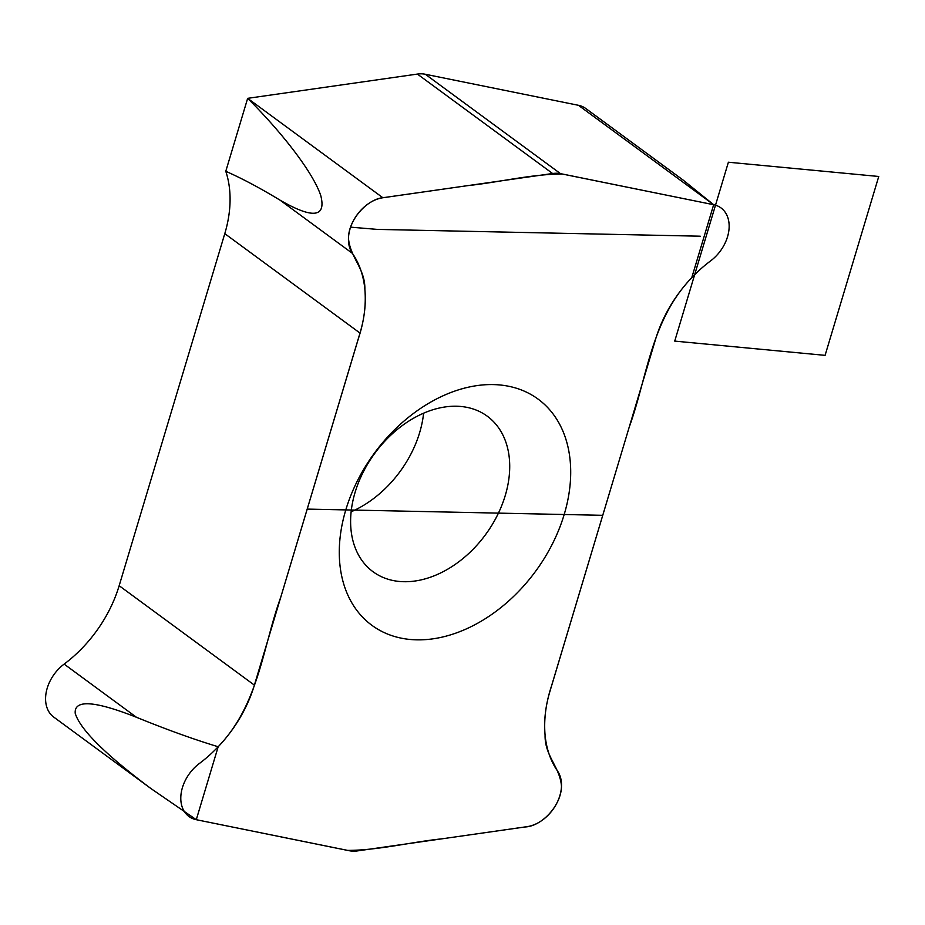 <?xml version="1.0" encoding="UTF-8"?>
<svg xmlns="http://www.w3.org/2000/svg" width="925" height="925" viewBox="0 0 925 925"><rect width="100%" height="100%" fill="white"/><g stroke="black" fill="none" stroke-linecap="round" stroke-linejoin="round"><path stroke-width="1.39" d="M564.192 514.508A140.346 99.923 -53.7 0 1 367.213 621.565A140.346 99.923 -53.7 0 1 433.524 400.548A140.346 99.923 -53.7 0 1 564.192 514.508M691.773 277.662A114.029 81.192 126.3 0 0 655.571 339.29L549.936 691.345A114.029 81.192 126.3 0 0 557.544 771.057A35.081 24.987 -53.7 0 1 556.191 804.357A35.081 24.987 -53.7 0 1 527.065 826.661L357.339 850.919A35.081 24.987 -53.7 0 1 349.419 850.746L196.285 819.7L349.419 850.746A35.081 24.987 -53.7 0 0 357.339 850.919L527.065 826.661A35.081 24.987 -53.7 0 0 556.191 804.357A35.081 24.987 -53.7 0 0 557.544 771.057A114.029 81.192 -53.7 0 1 549.936 691.345L655.571 339.29A114.029 81.192 126.3 0 1 710.597 260.896A35.081 24.987 126.3 0 0 729.108 227.966A35.081 24.987 126.3 0 0 713.661 204.714L691.773 277.662L713.661 204.714L562.446 174.027C531.933 174.004 499.153 182.329 467.738 185.624L385.008 197.43C367.861 198.054 348.632 219.237 348.471 238.095C349.916 257.508 365.306 268.343 364.866 289.34C366.219 305.042 364.068 321.461 358.391 338.573L280.795 597.111C262.631 647.026 259.139 704.087 218.173 746.753L196.285 819.7L347.499 850.387C378.013 850.41 410.792 842.085 442.208 838.79L524.938 826.985C542.085 826.36 561.313 805.189 561.487 786.319C560.03 766.906 544.64 756.072 545.079 735.074C543.727 719.372 545.889 702.965 551.554 685.853L629.162 427.304C647.315 377.388 650.818 320.328 691.773 277.662M560.527 173.669L713.661 204.714L683.078 180.04L585.791 108.514A35.081 24.987 -53.7 0 0 578.437 105.3L713.661 204.714L560.527 173.669A35.081 24.987 126.3 0 0 552.607 173.507A35.081 24.987 -53.7 0 1 560.527 173.669L425.303 74.254L578.437 105.3M382.881 197.753L552.607 173.507L382.881 197.753A35.081 24.987 126.3 0 0 353.766 220.069A35.081 24.987 126.3 0 0 352.402 253.358A35.081 24.987 -53.7 0 1 353.766 220.069A35.081 24.987 -53.7 0 1 382.881 197.753L247.657 98.339L225.781 171.287C242.096 178.479 260.202 188.122 280.102 200.193C312.673 218.959 326.248 217.514 320.836 195.857C313.968 174.328 284.461 135.004 247.657 98.339L417.383 74.081A35.081 24.987 -53.7 0 1 425.303 74.254M218.173 746.753C193.811 739.387 166.569 729.559 136.438 717.268C94.419 700.688 74.023 699.381 75.226 713.348C80.163 729.467 105.415 754.546 150.995 788.597L196.285 819.7L218.173 746.753A114.029 81.192 126.3 0 0 254.387 685.124L360.01 333.069A114.029 81.192 126.3 0 0 352.402 253.358A114.029 81.192 126.3 0 1 360.01 333.069L307.192 509.097L602.753 515.317M150.995 788.597L53.719 717.072A35.081 24.987 -53.7 0 1 64.137 664.104A114.029 81.192 126.3 0 0 119.163 585.71L224.787 233.655A114.029 81.192 126.3 0 0 225.781 171.287M423.604 413.209A96.489 68.704 -53.7 0 1 419.649 432.611A96.489 68.704 -53.7 0 1 351.118 511.791M505.247 495.546A96.489 68.704 126.3 0 0 487.313 416.227A96.489 68.704 126.3 0 0 374.81 453.273A96.489 68.704 126.3 0 0 373.006 571.708A96.489 68.704 126.3 0 0 505.247 495.546M350.61 227.157L377.377 229.4L700.225 236.199M119.163 585.71L254.387 685.124L307.192 509.097M674.73 341.105L728.391 162.222L878.75 176.478L825.088 355.35L674.73 341.105M254.387 685.124A114.029 81.192 -53.7 0 1 199.349 763.518A35.081 24.987 -53.7 0 0 180.838 796.448A35.081 24.987 -53.7 0 0 196.285 819.7M280.102 200.193L352.402 253.358M224.787 233.655L360.01 333.069M64.137 664.104L136.438 717.268M417.383 74.081L552.607 173.507"/></g></svg>
